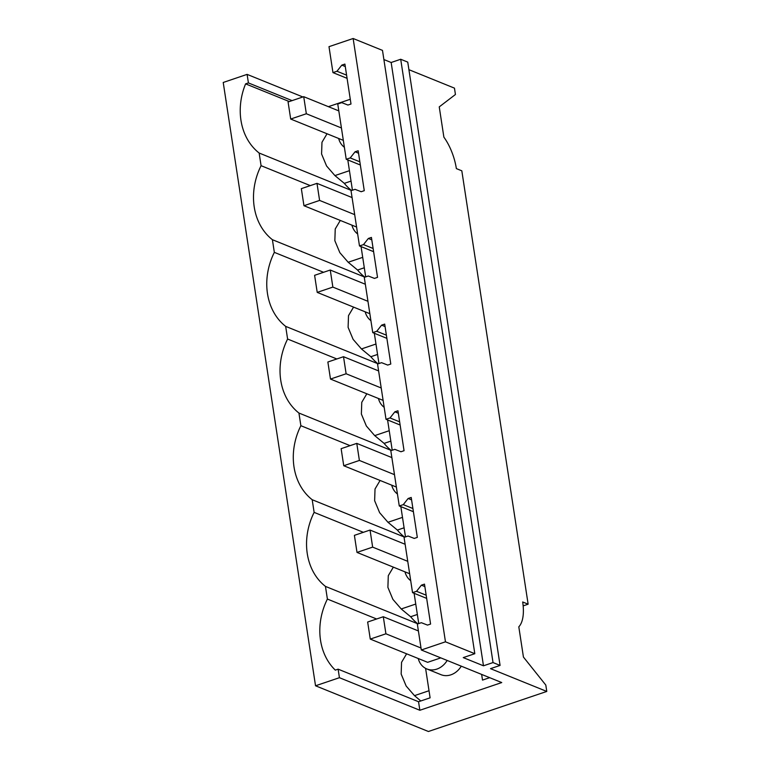 <?xml version="1.0" encoding="UTF-8"?>
<svg xmlns="http://www.w3.org/2000/svg" width="770" height="770" viewBox="0 0 770 770"><rect width="100%" height="100%" fill="white"/><g stroke="black" fill="none" stroke-linecap="round" stroke-linejoin="round"><path stroke-width="1.16" d="M408.918 69.685L454.464 88.136L455.436 94.498L439.247 106.886L443.876 137.137A36.488 16.507 71.3 0 1 456.36 168.601L461.817 170.815L528.133 604.19L523.157 605.875M383.893 59.55L391.16 62.495L400.708 59.261L407.753 62.11L500.076 665.424L490.519 668.658L546.777 691.441L545.805 685.069L523.436 657.07L518.807 626.818A36.488 16.507 -108.7 0 0 522.676 601.976L528.133 604.19M247.103 74.382L248.412 82.919L245.601 83.863A60.204 50.031 -68 0 0 259.144 153.028L261.078 165.685A60.204 50.031 -68 0 0 272.407 239.701L274.341 252.358A60.204 50.031 -68 0 0 285.67 326.374L287.605 339.031A60.204 50.031 -68 0 0 298.933 413.047L300.868 425.704A60.204 50.031 -68 0 0 312.197 499.72L314.131 512.377A60.204 50.031 -68 0 0 325.46 586.403L327.394 599.06A60.204 50.031 -68 0 0 335.306 670.121L338.117 669.168L339.426 677.696L315.536 685.781L223.223 82.467L247.103 74.382L302.87 96.972M328.386 106.674L350.283 99.263M353.141 38.5L445.464 641.814L421.315 649.986L417.34 624.047L421.354 622.699L427.504 625.096L430.584 624.056L424.482 584.132L421.392 585.171L416.541 591.302L412.537 592.659L404.077 537.373L408.09 536.016L414.241 538.423L417.321 537.383L411.219 497.459L408.129 498.498L403.278 504.629L399.274 505.986L390.814 450.7L394.827 449.343L400.978 451.749L404.058 450.71L397.955 410.776L394.866 411.825L390.015 417.946L386.011 419.303L377.55 364.027L381.564 362.67L387.714 365.076L390.794 364.027L384.692 324.103L381.602 325.152L376.751 331.273L372.747 332.63L364.287 277.354L368.301 275.997L374.451 278.403L377.531 277.354L371.429 237.43L368.339 238.469L363.488 244.6L359.484 245.957L351.024 190.681L355.037 189.324L361.188 191.72L364.268 190.681L358.166 150.756L355.076 151.796L350.225 157.927L346.221 159.284L337.761 103.998L341.774 102.641L347.925 105.047L351.005 104.008L344.902 64.083L341.813 65.123L336.962 71.254L332.958 72.611L328.992 46.672L353.141 38.5L382.488 50.387L474.811 653.701L463.251 657.609L483.473 665.8L493.031 662.566L500.076 665.424M445.464 641.814L474.811 653.701M421.315 649.986L501.742 682.557L419.852 710.267L418.543 701.73L430.103 697.832L425.598 668.37M339.426 677.696L419.852 710.267M546.777 691.441L428.418 731.5L315.536 685.781M338.656 138.465A19.163 15.929 -68 0 0 344.392 147.291M292.1 100.62L248.412 82.919M414.106 593.295L418.745 623.575M489.672 677.667L482.511 680.093L481.635 674.424M347.799 159.919L352.429 190.2M361.063 246.593L365.692 276.873M374.326 333.266L378.956 363.556M387.579 419.939L392.219 450.229M400.843 506.622L405.482 536.902M418.235 658.514A19.163 15.929 -68 0 0 426.859 668.957L440.96 674.664A19.163 15.929 -68 0 0 461.269 666.175M412.537 592.659L426.657 598.377M399.274 505.986L413.394 511.704M386.011 419.303L400.131 425.021M372.747 332.63L386.867 338.348M359.484 245.957L373.604 251.675M346.221 159.284L360.341 165.001M332.958 72.611L347.078 78.328M391.16 62.495L483.473 665.8M400.708 59.261L493.031 662.566M338.117 669.168L418.543 701.73M351.919 225.138A19.163 15.929 -68 0 0 357.655 233.965M420.795 700.97L414.491 695.637L406.156 686.032L401.16 674.058L401.555 662.335L406.618 653.807M376.617 618.993L327.394 599.06M393.355 567.134L388.292 575.662L387.897 587.385L392.892 599.358L401.228 608.964L410.641 616.741A60.204 50.031 -68 0 0 417.831 623.816L417.841 623.883M417.831 623.816L325.46 586.403M363.353 532.32L314.131 512.377M380.091 480.461L375.029 488.989L374.634 500.712L379.629 512.685L387.974 522.291L397.378 530.068A60.204 50.031 -68 0 0 404.568 537.133L404.577 537.21M404.568 537.133L312.197 499.72M350.09 445.647L300.868 425.704M366.828 393.788L361.765 402.315L361.371 414.039L366.366 426.012L374.711 435.618L384.115 443.395A60.204 50.031 -68 0 0 391.304 450.46L391.314 450.537M391.304 450.46L298.933 413.047M336.827 358.964L287.605 339.031M353.565 307.114L348.502 315.633L348.107 327.365L353.103 339.339L361.448 348.945L370.851 356.722A60.204 50.031 -68 0 0 378.041 363.786L378.051 363.854M378.041 363.786L285.67 326.374M323.564 272.291L274.341 252.358M340.302 220.432L335.239 228.959L334.844 240.692L339.839 252.656L348.184 262.262L357.588 270.039A60.204 50.031 -68 0 0 364.778 277.113L364.788 277.181M364.778 277.113L272.407 239.701M310.3 185.618L261.078 165.685M259.144 153.028L351.524 190.508M327.038 133.759L321.976 142.286L321.581 154.01L326.576 165.983L334.921 175.589L344.325 183.366A60.204 50.031 -68 0 0 351.515 190.44M289.299 101.563L245.601 83.863M365.182 311.811A19.163 15.929 -68 0 0 370.919 320.638M391.709 485.167A19.163 15.929 -68 0 0 397.445 493.994M378.445 398.494A19.163 15.929 -68 0 0 384.182 407.32M426.859 668.957A19.163 15.929 -68 0 0 447.168 660.458M404.972 571.841A19.163 15.929 -68 0 0 410.708 580.667M416.541 591.302L426.176 595.2M403.278 504.629L412.913 508.527M390.015 417.946L399.649 421.854M376.751 331.273L386.386 335.171M363.488 244.6L373.123 248.498M350.225 157.927L359.86 161.825M336.962 71.254L346.596 75.152M341.813 65.123L345.268 66.528M355.076 151.796L358.531 153.201M368.339 238.469L371.794 239.874M381.602 325.152L385.058 326.547M394.866 411.825L398.321 413.221M408.129 498.498L411.584 499.894M421.392 585.171L424.847 586.576M418.399 630.948L383.306 616.731L367.656 622.025L370.274 639.09L427.648 662.325L440.796 657.878M417.35 614.47L410.641 616.741M397.378 530.068L404.086 527.797M384.115 443.395L390.823 441.123M370.851 356.722L377.56 354.45M357.588 270.039L364.297 267.767M351.033 181.094L344.325 183.366M341.428 127.964L306.335 113.748L290.694 119.042L343.324 140.361M338.819 110.899L303.726 96.683L306.335 113.748M290.694 119.042L288.076 101.977L303.726 96.683M354.691 214.638L319.598 200.421L303.958 205.715L356.587 227.035M352.083 197.572L316.99 183.356L319.598 200.421M303.958 205.715L301.339 188.65L316.99 183.356M367.954 301.311L332.861 287.094L317.221 292.388L369.85 313.708M365.346 284.245L330.253 270.029L332.861 287.094M317.221 292.388L314.603 275.323L330.253 270.029M381.217 387.984L346.125 373.768L330.484 379.061L383.114 400.381M378.609 370.919L343.516 356.703L346.125 373.768M330.484 379.061L327.866 362.006L343.516 356.703M394.481 474.657L359.388 460.441L343.747 465.735L396.377 487.054M391.872 457.601L356.78 443.385L359.388 460.441M343.747 465.735L341.129 448.679L356.78 443.385M407.744 561.33L372.651 547.124L357.011 552.417L409.64 573.737M405.136 544.274L370.043 530.058L372.651 547.124M357.011 552.417L354.392 535.352L370.043 530.058M421.007 648.013L385.914 633.797L370.274 639.09M383.306 616.731L385.914 633.797M414.491 695.637L429.015 690.729M334.921 175.589L349.445 170.68M348.184 262.262L362.708 257.353M361.448 348.945L375.972 344.026M374.711 435.618L389.235 430.7M387.974 522.291L402.498 517.373M401.228 608.964L415.752 604.055"/></g></svg>
